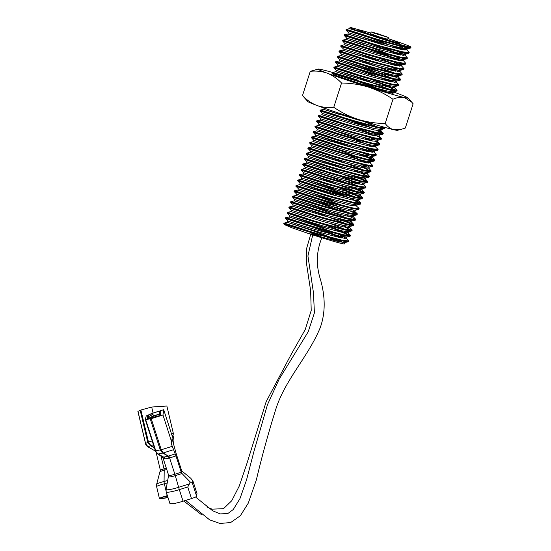 <?xml version="1.0" encoding="UTF-8"?>
<svg xmlns="http://www.w3.org/2000/svg" width="551" height="551" viewBox="0 0 551 551"><rect width="100%" height="100%" fill="white"/><g stroke="black" fill="none" stroke-linecap="round" stroke-linejoin="round"><path stroke-width="0.83" d="M313.12 234.127L319.642 236.055A4.711 0.496 -150.9 0 1 321.295 237.178M310.771 234.147L311.336 232.97L313.684 233.569A4.711 0.393 -152.4 0 0 315.103 234.361M378.661 34.004L371.154 31.937L374.012 33.122L388.297 37.44L378.661 34.004M371.154 31.937L370.568 33.763L380.204 37.199L387.711 39.266L388.297 37.44M370.782 33.088A21.248 0.778 17.8 0 0 358.908 30.016A21.248 0.778 17.8 0 0 381.65 38.129A21.248 0.778 17.8 0 0 399.372 43.012A21.248 0.778 17.8 0 0 387.925 38.598M358.908 30.016L358.797 30.381A21.248 0.778 17.8 0 0 381.533 38.487A21.248 0.778 17.8 0 0 399.255 43.371L399.372 43.012M373.771 38.329C356.931 32.509 343.755 28.48 346.462 29.534C348.28 30.312 365.547 35.884 382.566 40.746C399.323 45.568 412.665 48.695 410.839 46.952C412.775 48.412 390.025 41.842 370.527 35.271C354.162 29.747 347.736 27.199 351.256 27.626L349.988 27.55L349.637 28.645L346.18 29.396L345.966 30.071L348.597 32.798L381.444 42.868L400.983 47.944L407.01 48.798L407.093 48.295L405.915 47.517M402.258 49.645L370.093 37.819M373.557 39.004C356.711 33.177 343.542 29.148 346.248 30.209C348.06 30.98 365.327 36.559 382.346 41.421L403.821 47.069L410.467 48.054L410.839 46.952A33.556 1.233 17.8 0 0 399.406 42.413L387.952 38.522M368.585 42.53L344.458 34.768L344.237 35.457L346.613 38.067L379.722 48.247L399.255 53.323L405.288 54.177L405.364 53.674L404.186 52.903M372.042 43.715C355.202 37.888 342.026 33.859 344.733 34.913C346.551 35.691 363.818 41.263 380.837 46.126L402.313 51.78L409.221 52.6L406.659 49.638L399.082 45.947M400.529 55.031L368.364 43.198M371.829 44.383C354.982 38.563 341.813 34.534 344.52 35.588C346.331 36.366 363.598 41.938 380.617 46.801L402.092 52.455L408.739 53.433L409.221 52.6M366.856 47.909L342.729 40.154L342.508 40.836L344.885 43.453L377.993 53.633L397.526 58.709L403.559 59.563L403.635 59.06L402.464 58.282M370.313 49.094C353.473 43.267 340.304 39.238 343.004 40.299C344.823 41.07 362.09 46.649 379.109 51.512L400.584 57.159L407.492 57.986L404.93 55.024L397.354 51.326M398.8 60.41L370.1 49.769C353.253 43.942 340.084 39.913 342.791 40.967C344.609 41.745 361.869 47.317 378.895 52.18L400.37 57.834L407.01 58.819L407.492 57.986M360.788 50.045L344.458 44.789L341 45.533L340.78 46.208L343.418 48.943L376.264 59.012L395.797 64.088L401.831 64.942L401.906 64.439L400.735 63.661M368.591 54.473C351.745 48.653 338.576 44.624 341.276 45.678C343.094 46.456 360.361 52.028 377.38 56.891L398.855 62.545L405.763 63.365L403.201 60.403L395.632 56.712M368.371 55.148C351.531 49.321 338.355 45.292 341.062 46.353C342.88 47.124 360.147 52.703 377.166 57.566L398.642 63.213L405.281 64.198L405.763 63.365M359.059 55.424L342.729 50.169L339.278 50.912L339.051 51.594L341.689 54.329L374.535 64.391L394.068 69.467L400.102 70.321L400.178 69.819L399.007 69.047M366.863 59.859C350.016 54.032 336.847 50.003 339.547 51.057C341.365 51.835 358.632 57.407 375.651 62.27L397.126 67.925L404.035 68.744L401.472 65.783L393.903 62.091M404.035 68.744L403.552 69.578L396.913 68.599L375.438 62.945C358.419 58.082 341.152 52.51 339.333 51.732C336.633 50.678 349.802 54.707 366.642 60.527L363.185 59.343M357.33 60.803L341 55.555L337.543 56.298L337.322 56.973L339.96 59.708L372.807 69.777L392.346 74.853L398.373 75.707L401.824 74.964L402.306 74.13L399.75 71.169L392.174 67.47M365.134 65.238C348.287 59.412 335.118 55.382 337.825 56.443C339.636 57.221 356.903 62.793 373.922 67.656L395.398 73.304L402.306 74.13M393.621 76.555L361.456 64.729M364.92 65.913C348.074 60.087 334.905 56.057 337.605 57.111C339.423 57.889 356.69 63.461 373.709 68.324L395.184 73.979L401.824 74.964M359.941 69.433L335.821 61.678L335.6 62.359L338.231 65.087L371.078 75.156L390.618 80.232L396.913 80.928L396.479 82.271L394.888 81.025M363.405 70.618C346.558 64.798 333.389 60.768 336.096 61.822C337.908 62.6 355.175 68.172 372.2 73.035L393.676 78.69L400.584 79.509L389.97 74.309M391.892 81.934L359.727 70.108M363.192 71.293C346.345 65.466 333.176 61.437 335.876 62.497C337.694 63.275 354.961 68.847 371.98 73.71L393.455 79.365L400.095 80.343L400.584 79.509M354.307 70.225L337.97 64.97L337.543 66.32L334.085 67.064L333.872 67.745L336.248 70.356L369.349 80.536L388.889 85.612L394.915 86.466L398.366 85.722L398.855 84.888L396.362 82.003M361.676 76.004C344.836 70.177 331.661 66.148 334.367 67.201C336.186 67.98 353.446 73.558 370.472 78.414L391.947 84.069L398.855 84.888M398.366 85.722L391.727 84.744L370.251 79.089C353.232 74.227 335.965 68.655 334.147 67.876C331.447 66.823 344.616 70.852 361.463 76.672L357.998 75.487M352.151 76.954L335.814 71.699L332.356 72.443L332.143 73.125L333.389 74.495M359.948 81.383C343.108 75.556 329.932 71.527 332.639 72.587C334.457 73.366 351.724 78.938 368.743 83.8L390.218 89.455L397.126 90.274L393.159 86.411M386.65 91.962L359.734 82.058C342.887 76.231 329.718 72.202 332.425 73.255C334.237 74.034 351.504 79.613 368.523 84.468L389.998 90.123L396.644 91.108L397.126 90.274M344.396 117.866L320.269 110.11L320.048 110.799L322.679 113.527L355.533 123.589L375.066 128.665L381.092 129.519L384.812 128.617L384.612 127.336M347.853 119.057C331.013 113.231 317.837 109.201 320.544 110.255C322.363 111.033 339.63 116.605 356.649 121.468L378.124 127.123L385.032 127.942M367.207 126.764L347.64 119.725C330.793 113.905 317.624 109.869 320.331 110.93C322.142 111.708 339.409 117.28 356.428 122.143L377.903 127.798L384.55 128.776M342.667 123.252L318.54 115.496L318.32 116.178L320.951 118.906L353.804 128.968L373.337 134.051L379.37 134.905L382.821 134.162L383.097 132.956L379.171 130.835M346.124 124.436C329.284 118.61 316.116 114.58 318.815 115.641C320.634 116.413 337.901 121.991 354.92 126.847L376.395 132.502L383.303 133.321M345.911 125.111C329.064 119.285 315.895 115.255 318.602 116.309C320.413 117.087 337.68 122.659 354.706 127.522L376.181 133.177L382.821 134.162M340.938 128.631L316.811 120.876L316.591 121.551L319.222 124.285L352.075 134.354L371.608 139.431L377.642 140.285L381.092 139.541L381.368 138.335L377.449 136.221M344.403 129.816C327.556 123.996 314.387 119.96 317.087 121.02C318.905 121.799 336.172 127.371 353.191 132.233L374.666 137.888L381.574 138.707M344.182 130.491C327.342 124.664 314.166 120.635 316.873 121.695C318.692 122.467 335.958 128.046 352.977 132.901L374.453 138.556L381.092 139.541M335.304 129.423L318.967 124.168L318.533 125.518L315.089 126.255L314.862 126.93L317.5 129.671L350.346 139.734L369.879 144.81L375.913 145.664L375.989 145.161L374.818 144.383M342.674 135.202C325.827 129.375 312.658 125.346 315.358 126.399C317.176 127.178 334.443 132.75 351.462 137.612L372.937 143.267L379.846 144.086L375.72 141.6M342.453 135.87C325.613 130.05 312.438 126.014 315.144 127.074C316.963 127.853 334.23 133.425 351.249 138.287L372.724 143.942L379.363 144.92L379.846 144.086M337.481 139.396L313.361 131.641L313.133 132.316L315.509 134.933L348.618 145.113L368.151 150.196L374.184 151.05L374.26 150.54L373.089 149.769M340.945 140.581C324.098 134.754 310.929 130.725 313.636 131.785C315.447 132.557 332.714 138.136 349.733 142.991L371.209 148.646L378.117 149.466L374.15 145.602M340.725 141.256C323.885 135.429 310.716 131.4 313.416 132.454C315.234 133.232 332.501 138.804 349.52 143.666L370.995 149.321L377.635 150.306L378.117 149.466M335.752 144.775L311.632 137.02L311.405 137.695L313.788 140.319L346.889 150.499L366.429 155.575L372.455 156.429L372.538 155.926L371.36 155.148M339.216 145.96C322.369 140.14 309.201 136.104 311.907 137.165C313.719 137.943 330.986 143.515 348.005 148.377L369.48 154.032L376.388 154.852L373.833 151.89L366.257 148.191M339.003 146.635C322.156 140.808 308.987 136.779 311.687 137.84C313.505 138.611 330.772 144.19 347.791 149.046L369.266 154.7L375.906 155.685L376.388 154.852M334.023 150.154L309.903 142.399L309.683 143.088L312.059 145.698L345.16 155.878L364.7 160.954L370.727 161.808L370.809 161.305L369.631 160.527M337.488 151.346C320.641 145.519 307.472 141.49 310.179 142.544C311.997 143.322 329.257 148.894 346.283 153.757L367.758 159.411L374.666 160.231L364.053 155.031M374.666 160.231L374.177 161.064L367.538 160.086L346.062 154.432C329.043 149.569 311.776 143.997 309.958 143.219C307.258 142.158 320.427 146.194 337.274 152.014L333.81 150.829M312.059 145.698L311.625 147.041L308.167 147.785L307.954 148.46L310.585 151.194L343.431 161.257L362.971 166.34L368.998 167.194L369.08 166.684L367.903 165.913M335.759 156.725C318.919 150.898 305.743 146.869 308.45 147.93C310.268 148.701 327.535 154.28 344.554 159.136L366.029 164.79L372.937 165.61L368.97 161.746M335.545 157.4C318.698 151.573 305.529 147.544 308.236 148.598C310.048 149.376 327.315 154.948 344.334 159.811L365.809 165.465L372.455 166.45L372.937 165.61M363.577 170.011L335.366 159.315L310.33 151.077L309.896 152.42L306.446 153.164L306.225 153.846L308.601 156.463L320.062 160.203L341.71 166.643L361.242 171.719L367.538 172.415L367.104 173.758L365.513 172.511M334.03 162.104C317.19 156.284 304.014 152.255 306.721 153.309C308.539 154.087 325.806 159.659 342.825 164.522L364.301 170.176L371.209 170.996L368.715 168.103L362.537 167.683L343.004 162.607L309.896 152.42M371.209 170.996L370.727 171.829L364.087 170.844L342.612 165.19C325.586 160.334 308.319 154.755 306.508 153.984C303.801 152.923 316.97 156.952 333.816 162.779L330.352 161.595M324.505 163.055L308.167 157.8L304.717 158.543L304.496 159.225L307.127 161.96L339.981 172.022L359.514 177.098L365.547 177.952L368.998 177.208L369.363 176.1L366.994 173.489M332.308 167.49C315.461 161.663 302.292 157.634 304.992 158.688C306.811 159.466 324.078 165.038 341.097 169.901L362.572 175.555L369.48 176.375M332.088 168.158C315.241 162.338 302.072 158.309 304.779 159.363C306.597 160.141 323.857 165.713 340.883 170.576L362.358 176.23L368.998 177.208M322.776 168.434L306.446 163.186L302.988 163.929L302.768 164.604L305.406 167.339L338.252 177.401L357.785 182.484L364.08 183.173L363.646 184.523L362.055 183.276M330.579 172.869C313.733 167.043 300.564 163.013 303.264 164.074C305.082 164.845 322.349 170.424 339.368 175.28L360.843 180.935L367.751 181.754L357.138 176.561M330.359 173.544C313.519 167.718 300.343 163.688 303.05 164.742C304.868 165.52 322.135 171.092 339.154 175.955L360.63 181.61L367.269 182.595L367.751 181.754M348.914 183.786L329.753 176.802L304.717 168.565L301.266 169.309L301.039 169.983L303.415 172.608L336.523 182.787L356.056 187.863L362.09 188.718L365.809 187.808L365.905 186.865L363.536 184.248M328.851 178.249C312.004 172.429 298.835 168.399 301.535 169.453C303.353 170.231 320.62 175.803 337.639 180.666L359.114 186.321L366.022 187.14M365.54 187.974L358.901 186.989L337.426 181.334C320.406 176.478 303.14 170.9 301.321 170.128C298.621 169.067 311.79 173.097 328.63 178.923L325.173 177.739M319.318 179.199L302.988 173.944L299.537 174.688L299.31 175.37L301.948 178.104L334.794 188.166L354.334 193.243L360.361 194.097L363.812 193.353L364.294 192.519L353.687 187.319M327.122 183.635C310.275 177.808 297.106 173.779 299.813 174.832C301.624 175.611 318.891 181.183 335.91 186.045L357.385 191.7L364.294 192.519M326.908 184.303C310.061 178.483 296.893 174.453 299.592 175.507C301.411 176.286 318.678 181.858 335.697 186.72L357.172 192.375L363.812 193.353M321.929 187.829L297.809 180.074L297.588 180.756L300.219 183.483L333.066 193.553L352.606 198.629L358.901 199.317L358.467 200.667L356.876 199.421M325.393 189.014C308.546 183.187 295.377 179.158 298.084 180.218C299.896 180.99 317.162 186.569 334.188 191.424L355.664 197.079L362.572 197.899L350.484 192.127L336.806 187.037M344.74 196.728L325.18 189.689C308.333 183.862 295.164 179.833 297.864 180.886C299.682 181.665 316.949 187.237 333.968 192.099L355.443 197.754L362.083 198.739L362.572 197.899M315.868 189.964L299.53 184.709L296.08 185.453L295.859 186.128L298.49 188.862L331.337 198.932L350.877 204.008L356.903 204.862L360.361 204.118L360.63 202.92L348.762 197.506L335.077 192.416M323.664 194.393C306.824 188.573 293.649 184.544 296.355 185.597C298.174 186.376 315.441 191.948 332.46 196.81L353.935 202.465L360.843 203.285M323.451 195.068C306.604 189.241 293.435 185.212 296.142 186.272C297.953 187.044 315.22 192.623 332.239 197.478L353.714 203.133L360.361 204.118M342.006 205.309L322.838 198.326L297.802 190.088L294.351 190.832L294.131 191.514L296.762 194.248L329.615 204.311L349.148 209.387L355.181 210.241L358.894 209.339L358.997 208.388L355.147 204.8M321.936 199.779C305.096 193.952 291.92 189.923 294.627 190.977C296.445 191.755 313.712 197.327 330.731 202.189L352.206 207.844L359.114 208.664M341.289 207.486L321.722 200.447C304.875 194.627 291.706 190.598 294.413 191.652C296.224 192.43 313.491 198.002 330.51 202.864L351.986 208.519L358.632 209.497M340.277 210.696L321.109 203.712L296.073 195.474L292.615 196.218L292.402 196.9L294.778 199.517L327.886 209.697L347.419 214.773L353.453 215.627L356.903 214.883L357.385 214.05L353.253 211.556M320.207 205.158C303.367 199.331 290.198 195.302 292.898 196.363C294.716 197.134 311.983 202.713 329.002 207.575L350.477 213.223L357.385 214.05M319.993 205.833C303.146 200.006 289.978 195.977 292.684 197.031C294.503 197.809 311.763 203.381 328.789 208.244L350.264 213.898L356.903 214.883M315.02 209.352L290.894 201.597L290.673 202.272L293.311 205.006L326.158 215.076L345.691 220.152L351.986 220.848L351.552 222.191L349.961 220.944M318.485 210.537C301.638 204.717 288.469 200.688 291.169 201.742C292.987 202.52 310.254 208.092 327.273 212.955L348.749 218.609L355.657 219.429L345.043 214.229M318.264 211.212C301.425 205.385 288.249 201.356 290.956 202.417C292.774 203.188 310.041 208.767 327.06 213.63L348.535 219.277L355.175 220.262L355.657 219.429M313.292 214.738L289.172 206.976L288.944 207.658L291.582 210.392L324.429 220.455L343.962 225.531L349.995 226.385L353.446 225.641L353.928 224.808L343.321 219.608M316.756 215.923C299.909 210.096 286.74 206.067 289.44 207.121C291.259 207.899 308.526 213.471 325.545 218.334L347.02 223.988L353.928 224.808M353.446 225.641L346.806 224.663L325.331 219.009C308.312 214.146 291.045 208.574 289.227 207.796C286.527 206.742 299.696 210.771 316.536 216.591L313.078 215.407M311.563 220.118L287.443 212.362L287.216 213.037L289.854 215.772L322.7 225.841L342.24 230.917L348.266 231.771L351.986 230.862L352.082 229.912L348.232 226.323M315.027 221.302C298.181 215.475 285.012 211.446 287.718 212.507C289.53 213.278 306.797 218.857 323.816 223.72L345.291 229.368L352.199 230.194M351.717 231.027L345.078 230.042L323.602 224.388C306.583 219.525 289.316 213.953 287.498 213.175C284.798 212.121 297.967 216.15 314.814 221.977L311.349 220.793M309.834 225.497L285.714 217.741L285.494 218.423L287.87 221.041L299.324 224.787L320.971 231.22L340.511 236.296L346.806 236.992L346.372 238.335L338.61 234.299M313.299 226.681C296.452 220.861 283.283 216.832 285.99 217.886C287.801 218.664 305.068 224.236 322.094 229.099L343.569 234.754L350.477 235.573L338.39 229.795L324.711 224.705M341.785 237.998L313.085 227.356C296.238 221.53 283.069 217.5 285.769 218.561C287.588 219.332 304.855 224.911 321.874 229.774L343.349 235.422L349.988 236.407L350.477 235.573M405.088 50.113L398.607 47.4M403.36 55.499L381.726 47.117M401.638 60.879L379.997 52.497M399.909 66.258L378.275 57.883M397.071 65.789L387.938 62.187M398.18 71.644L391.699 68.93M395.342 71.175L386.21 67.573M394.723 82.402L388.241 79.688M392.994 87.788L371.36 79.406M396.568 90.467L381.023 83.718M384.474 128.142L381.223 126.379M372.69 128.121L357.537 122.46M382.745 133.521L376.34 130.367M370.961 133.507L355.808 127.839M374.611 135.753L365.478 132.15M372.882 141.132L363.75 137.53M373.991 146.979L352.358 138.604M372.262 152.365L365.781 149.652M369.432 151.897L360.292 148.295M374.108 160.431L358.563 153.674M368.805 163.124L347.171 154.748M365.974 162.662L356.834 159.053M367.076 168.51L360.595 165.796M370.651 171.189L364.245 168.041M365.347 173.889L358.866 171.175M368.929 176.575L353.384 169.818M367.2 181.954L351.655 175.197M361.897 184.654L340.263 176.272M359.059 184.186L349.926 180.583M363.743 192.719L348.198 185.963M362.014 198.098L346.469 191.342M360.285 203.477L353.88 200.33M356.834 214.243L350.422 211.095M353.377 225.008L337.832 218.251M348.074 227.708L341.592 224.994M351.648 230.387L345.236 227.239M349.919 235.766L334.374 229.016M311.57 232.067C294.73 226.241 281.554 222.211 284.261 223.265C286.079 224.043 303.339 229.615 320.365 234.478L341.84 240.133L348.749 240.952L346.255 238.066M344.616 238.466L322.982 230.091M290.315 225.738C272.566 220.145 292.967 227.377 320.145 235.153L341.62 240.808L348.26 241.786L348.749 240.952M311.37 233.011L318.774 235.497A4.711 0.393 -152.4 0 1 319.608 236.048M344.527 243.446L344.974 243.935L343.535 243.907C339.76 243.308 322.748 238.246 307.837 233.28L291.5 227.639L284.578 224.698L283.765 223.809L283.979 223.127L308.105 230.883M326.364 236.902L341.083 242.151M319.642 236.055L313.154 234.161M351.256 27.626L370.795 33.046M307.837 233.28L338.782 241.675L344.809 242.53L344.892 242.027L343.714 241.255M304.2 226.289L287.87 221.041M328.975 229.044L289.592 215.655L289.42 217.115L322.266 227.184L341.806 232.26L348.101 232.956L346.503 231.709M344.568 229.209L330.696 223.665M307.224 216.867L290.894 211.618L323.995 221.805L343.535 226.881L349.83 227.57L350.257 226.227L348.9 225.111M346.297 223.823L318.085 213.127L293.049 204.889L292.877 206.356L325.724 216.419L345.263 221.495L351.552 222.191M348.025 218.444L319.814 207.748L294.778 199.517M349.754 213.065L321.543 202.362L296.507 194.131L296.335 195.591L329.181 205.661L348.714 210.737L355.009 211.426L355.443 210.083M337.611 202.141L314.566 194M339.34 196.755L299.958 183.366L299.785 184.826L332.639 194.896L352.172 199.972L358.467 200.667M354.94 196.921L326.729 186.217L301.686 177.987L301.514 179.447L334.361 189.51L353.9 194.593L360.196 195.281L358.598 194.035M356.662 191.534L319.752 177.856M358.391 186.155L344.52 180.611M321.481 172.47L305.144 167.222L304.972 168.682L337.818 178.751L357.358 183.827L363.646 184.523M360.12 180.776L331.909 170.073L306.873 161.842L306.7 163.303L339.547 173.365L359.08 178.448L365.375 179.137L363.784 177.89M347.977 169.853L308.601 156.456L308.429 157.923L341.276 167.986L360.809 173.062L367.104 173.758M330.118 145.567L313.788 140.319M354.892 148.322L315.509 134.933L315.337 136.393L348.184 146.463L367.724 151.539L373.902 151.959M318.533 125.518L351.641 135.698L371.181 140.774L377.469 141.469L377.903 140.126L376.547 139.004M336.599 125.387L320.262 120.132L353.37 130.318L372.903 135.394L379.198 136.09L379.632 134.74L378.275 133.624M338.328 120.001L321.991 114.753L355.099 124.932L374.632 130.015L380.927 130.704L381.361 129.361L379.997 128.238M377.401 126.957L363.529 121.413M354.389 82.058L387.16 90.998L393.187 91.852L396.644 91.108M389.495 89.29L361.284 78.586L336.241 70.356L336.069 71.816L368.922 81.885L388.455 86.962L394.633 87.382M392.953 78.524L364.741 67.828L339.698 59.598M394.674 73.145L357.764 59.46M382.532 62.222L359.493 54.081M362.951 43.315L346.613 38.067L346.441 39.527L379.288 49.597L398.821 54.673L405.006 55.093M387.718 46.077L364.672 37.936M343.535 243.907L344.644 243.721L345.078 242.371M343.053 242.468L336.881 239.678M331.64 237.605L312.472 230.614L287.436 222.377L320.544 232.563L340.077 237.639L346.372 238.335M333.362 232.219L314.201 225.235L289.165 216.998L285.714 217.741M291.321 210.275L290.887 211.618L287.443 212.362M308.953 211.488L292.622 206.232L289.172 206.976M338.548 216.075L319.387 209.091L294.344 200.853L327.452 211.04L346.985 216.116L353.281 216.812L351.69 215.565M357.268 213.767L353.418 210.179M298.236 188.745L298.057 190.212L330.91 200.275L350.443 205.351L356.738 206.046L357.172 204.703M345.463 194.551L326.295 187.567L301.259 179.33L297.809 180.074M303.415 172.601L303.243 174.068L336.089 184.13L355.629 189.207L361.924 189.902L360.326 188.656M367.242 167.132L361.07 164.336M311.625 147.041L344.733 157.221L364.266 162.304L370.444 162.724M357.558 156.877L338.39 149.893L313.354 141.655L346.455 151.842L365.995 156.918L372.29 157.614L372.724 156.27M374.549 159.955L372.104 157.269L364.528 153.577M331.413 141.531L315.082 136.276L311.632 137.02M333.141 136.145L316.811 130.897L349.913 141.077L369.452 146.16L375.748 146.848L376.175 145.505M362.737 140.732L334.87 130.766M377.469 141.469L379.729 143.811M375.878 140.223L369.714 137.433M320.696 118.789L320.262 120.132L316.811 120.876M377.607 134.843L371.443 132.047M322.425 113.403L321.991 114.753L318.54 115.496M383.186 133.046L379.336 129.457M340.057 114.622L323.719 109.367L356.828 119.553L371.167 123.403M391.809 93.215L393.021 93.036L391.43 91.79M337.543 66.32L370.651 76.499L390.184 81.576L396.479 82.271M383.468 76.155L364.307 69.171L339.271 60.934L372.373 71.12L391.913 76.196L398.208 76.892L396.61 75.645M341.427 54.212L341.255 55.672L374.101 65.741L393.641 70.817L399.819 71.237M343.156 48.825L342.984 50.293L375.83 60.355L395.37 65.431L401.548 65.858M344.885 43.446L344.712 44.907L377.559 54.976L397.092 60.052L403.277 60.472M390.383 54.632L371.216 47.648L346.18 39.41L342.729 40.154M364.245 39.279L347.908 34.024L381.017 44.211L400.549 49.287L406.728 49.714M349.637 28.645L370.527 35.271M248.446 502.698L256.332 479.976C261.87 456.6 268.254 433.362 275.479 410.268C284.633 380.038 308.167 357.034 320.303 327.501C325.434 312.94 325.469 296.899 320.406 279.364C315.888 265.079 316.37 251.228 321.846 237.805A4.711 0.496 -150.9 0 1 321.846 237.805A4.711 0.496 -150.9 0 1 319.835 237.157M318.065 236.262A4.711 0.496 -150.9 0 1 316.522 235.394M334.347 73.951L332.067 73.607L334.457 74.957L343.142 78.221A33.935 1.247 17.8 0 0 366.994 86.128L384.908 91.487L393.09 93.353L389.233 91.425M336.131 75.632L358.322 82.987M302.492 95.578L307.802 101.536A47.131 1.729 17.8 0 0 316.839 105.434C311.542 103.333 306.762 100.048 302.492 95.578L310.275 71.327C316.205 70.673 321.846 71.286 327.198 73.173C332.494 75.273 337.281 78.559 341.551 83.029L333.768 107.273C327.838 107.934 322.197 107.314 316.839 105.434A47.131 1.729 -162.2 0 0 358.191 119.395C349.444 116.516 341.303 112.473 333.768 107.273M332.432 72.429A47.131 1.729 17.8 0 0 321.632 69.591A47.131 1.729 17.8 0 0 318.23 69.068L310.275 71.327M385.19 123.5C376.037 123.431 367.035 122.06 358.191 119.395A47.131 1.729 17.8 0 0 393.972 129.767C390.576 128.893 387.649 126.799 385.19 123.5L392.973 99.256C397.085 97.424 400.873 96.845 404.331 97.513L411.859 102.286L413.119 103.781L405.329 128.032L400.288 129.664L393.972 129.767A47.131 1.729 17.8 0 0 397.374 130.291L400.288 129.664M341.551 83.029C350.705 83.098 359.707 84.468 368.55 87.134C377.297 90.013 385.438 94.056 392.973 99.256M318.23 69.068A47.131 1.729 17.8 0 0 327.198 73.173A47.131 1.729 17.8 0 0 368.55 87.134A47.131 1.729 17.8 0 0 404.331 97.513A47.131 1.729 17.8 0 0 407.802 97.823A47.131 1.729 17.8 0 0 398.766 93.925A47.131 1.729 17.8 0 0 393.111 91.865M357.413 79.964A47.131 1.729 17.8 0 0 334.002 72.877M363.13 82.905L387.291 92.134M389.034 91.383L392.209 93.291M183.056 501.21A14.126 1.908 162.1 0 1 169.908 503.456L166.168 491.864A14.126 1.908 162.1 0 0 179.316 489.619L183.056 501.21L191.493 498.572A5.269 0.709 162.1 0 0 196.617 496.217L196.982 493.593A5.269 0.709 162.1 0 0 196.982 493.544A5.269 0.709 162.1 0 0 196.955 493.503M163.709 409.71L151.966 413.388L146.215 415.943L145.319 419.648L151.229 418.684L162.972 415.006L163.709 409.71L172.38 436.578L171.251 443.631L175.989 455.932L181.479 472.972L181.761 470.953L176.265 453.941L172.091 438.644M159.673 415.819L150.568 418.588C148.35 419.111 147.22 419.201 147.172 418.843L147.585 415.867L151.249 413.677L160.369 410.826L160.802 410.846L160.134 415.674L159.081 416.157M147.076 417.734L148.66 418.98M162.972 415.006L171.643 441.874M164.935 458.928A2.872 2.142 91.4 0 0 163.702 457.172L162.414 457.178L163.137 458.301L165.176 458.921A2.872 2.101 81.2 0 0 163.805 457.158L158.096 454.017A1.439 0.937 -61.6 0 1 157.703 453.948L157.703 453.948A1.439 0.937 -61.6 0 1 157.607 453.886L155.575 451.407A1.439 0.51 -18.8 0 0 155.582 451.441L155.582 451.441A1.439 0.51 -18.8 0 0 156.036 451.648L145.698 419.662M157.345 453.728A1.439 1.019 -58.6 0 0 157.448 453.804L157.448 453.804A1.439 1.019 -58.6 0 0 157.917 453.907L156.036 451.648M158.096 454.017L162.655 453.101L160.272 449.94L150.265 418.925M160.313 450.043L161.257 449.774L151.229 418.684M155.575 451.407L157.448 453.804L163.702 457.172L168.241 456.076L162.655 453.101A1.439 1.171 -58.4 0 0 163.117 452.956L161.257 449.774L172.139 446.365M165.176 458.921L169.26 458.046A2.872 0.351 70.9 0 0 168.379 456.063L175.252 453.907M169.26 458.046L169.605 457.929L174.867 474.246A6.702 0.902 162.1 0 1 168.627 475.306L166.037 489.302L166.168 491.864M181.479 472.972L190.123 481.877L189.413 483.923L178.614 487.304A13.506 1.825 162.1 0 1 166.037 489.302M181.761 470.953L190.639 478.151L192.864 480.816L192.499 483.441L190.123 481.877M191.493 498.572L187.753 486.981L189.413 483.923M196.982 493.544L192.85 480.748L196.982 493.593M162.407 457.172L157.793 453.99M169.04 458.115A2.872 0.427 74.8 0 0 168.241 456.076L163.13 452.963L173.365 449.747M150.568 418.588L151.353 418.574M148.467 419.008L148.522 418.588M149.204 418.884L148.687 417.382L148.012 417.224L147.895 418.078M160.389 413.815A2.969 0.399 -17.9 0 0 158.667 414.262L155.885 415.137A5.648 0.765 -17.9 0 0 150.389 417.706A5.648 0.765 -17.9 0 0 155.651 416.811L156.567 416.528L155.685 416.584A4.119 0.558 162.1 0 1 151.849 417.238A4.119 0.558 162.1 0 1 155.85 415.364L159.976 414.262L159.762 415.791M156.594 416.301L156.78 416.88M156.567 416.528L156.684 416.907M160.348 410.991L159.329 412.465L160.589 412.389M159.342 412.265L159.728 413.966M153.357 416.019L152.799 414.524L151.215 413.925M148.687 417.382L148.811 416.494L152.799 414.524M151.249 413.677A1.439 1.419 7.9 0 1 153.054 414.607L153.495 415.964M159.356 412.196L159.384 411.983A1.439 1.419 7.9 0 1 160.369 410.826M148.012 417.224L147.441 416.907M167.38 495.631L167.173 495.686A14.126 1.095 166.7 0 0 159.432 498.538A14.126 1.095 166.7 0 0 160.809 498.683A14.126 1.095 166.7 0 0 168 497.546M137.977 411.356L140.877 410.006L151.677 407.037L166.863 406.018L173.407 433.665L171.478 433.789M151.677 407.037L153.095 413.03M172.022 435.476L172.973 435.407L173.407 433.665M173.407 442.804L173.682 442.067A4.787 2.004 74.6 0 0 173.641 438.224L172.973 435.407M147.668 446.613A1.439 0.537 -58.3 0 0 147.764 446.737L147.764 446.737A1.439 0.537 -58.3 0 0 147.937 446.765L145.574 443.459L137.957 411.28M155.499 451.193A2.872 2.672 66.6 0 0 155.292 451.069L147.937 446.765L150.451 445.711L147.751 442.253L140.168 410.24M147.751 442.253L148.453 441.992L140.877 410.006M150.423 445.69A1.439 0.744 -59.8 0 0 150.788 445.559L148.453 441.992L152.193 440.965M156.153 452.578L156.525 453.039M167.952 497.408A12.425 0.957 -13.3 0 1 162.297 498.276A12.425 0.957 -13.3 0 1 161.106 498.07A12.425 0.957 -13.3 0 1 167.428 495.769M152.958 449.768L148.143 446.916M154.418 447.86L150.451 445.711A1.439 0.723 -60.7 0 0 150.809 445.573L153.44 444.829M167.628 496.396A11.454 0.888 -13.3 0 1 163.206 497.078M155.41 450.911L145.326 419.655L155.41 450.925L161.229 449.699M181.251 472.248L174.867 474.246L175.287 475.637A7.073 0.957 162.1 0 1 168.696 476.684M168.868 455.904L169.605 457.929L175.989 455.932M182.03 473.523L175.287 475.637L179.316 489.619L187.753 486.981M192.499 483.441L196.617 496.217M162.655 453.101A1.439 1.157 -59.9 0 0 163.13 452.963L163.117 452.956M158.633 414.49L159.149 416.095M155.85 415.364L156.195 416.425M155.651 416.811L155.775 417.19M160.203 413.856L159.714 412.341M149.603 418.808L148.811 416.494L147.585 415.867M167.38 482.931L164.356 483.764A14.126 1.095 166.7 0 0 156.615 486.616L159.432 498.538M160.975 455.939L164.033 468.867A2.872 1.205 -105.4 0 1 164.198 470.251L164.074 481.457A4.787 2.004 -105.4 0 0 164.356 483.764L165.927 490.404M166.56 493.097L167.173 495.686M145.595 443.534L148.433 441.916M166.34 468.233L164.033 468.867A6.702 0.517 166.7 0 0 160.355 470.217L156.677 484.136L156.615 486.616M166.76 469.542L164.198 470.251A7.073 0.544 166.7 0 0 160.32 471.649M167.91 480.403L164.074 481.457A13.506 1.047 166.7 0 0 156.677 484.136M154.321 447.55L150.809 445.573M248.15 503.345L240.339 515.764L230.628 522.562L219.918 523.45L209.635 519.862L185.604 500.411M240.057 498.366L246.579 479.776L253.859 451.744L267.455 404.716L279.143 379.178L308.195 331.792L314.414 312.865L313.443 292.602L307.926 255.96L312.727 234.884M312.803 234.747L313.12 234.12M206.832 506.92L212.025 509.158L223.486 508.69L231.723 500.763L239.292 485.996L247.062 463.026L266.154 401.7L291.327 354.121L305.22 329.588L311.219 310.461L310.64 290.756L306.37 262.613L306.7 248.191L310.73 234.237M410.467 48.054L407.01 48.798M408.739 53.433L405.288 54.177M407.01 58.819L403.559 59.563M405.281 64.198L401.831 64.942M403.552 69.578L400.102 70.321M400.095 80.343L396.644 81.087M379.363 144.92L375.913 145.664M377.635 150.306L374.184 151.05M375.906 155.685L372.455 156.429M374.177 161.064L370.727 161.808M372.455 166.45L368.998 167.194M370.727 171.829L367.276 172.573M367.269 182.595L363.818 183.338M362.083 198.739L358.632 199.483M355.175 220.262L351.724 221.006M349.988 236.407L346.538 237.15M348.26 241.786L344.809 242.53M287.863 221.034L287.436 222.384M348.528 231.613L348.101 232.956M294.778 199.51L294.344 200.853L290.894 201.597M353.714 215.462L353.281 216.812M360.623 193.938L360.196 195.281M362.351 188.559L361.924 189.902M365.809 177.794L365.375 179.137M369.266 167.029L368.833 168.379M370.995 161.65L370.561 162.993M313.781 140.312L313.354 141.662M374.446 150.884L374.019 152.234M317.238 129.554L316.804 130.897M324.146 108.024L323.719 109.367L320.269 110.11M393.455 91.693L393.021 93.036M395.184 86.307L394.75 87.657M339.698 59.591L339.271 60.934L335.821 61.678M398.635 75.549L398.208 76.892M400.363 70.163L399.936 71.513M402.092 64.784L401.658 66.127M403.821 59.398L403.387 60.748M405.55 54.019L405.116 55.362M348.342 32.681L347.908 34.031L344.458 34.768M407.279 48.64L406.845 49.983M287.436 222.377L283.985 223.121M347.984 232.68L350.36 235.298M351.442 221.922L353.811 224.532M353.17 216.536L355.54 219.153M358.35 200.392L360.726 203.009M360.078 195.013L362.455 197.623M361.807 189.634L364.177 192.244M365.265 178.868L367.634 181.479M313.354 141.655L309.903 142.399M316.811 130.897L313.361 131.641M379.088 135.815L381.457 138.432M398.091 76.617L400.467 79.234M201.742 514.882L183.724 501.004M239.892 498.731L233.28 509.51L227.825 513.546L220.186 513.904L212.707 510.798L195.515 497.023M407.802 97.823L411.859 102.286M163.137 458.301L168.627 475.306M150.671 418.567L150.389 417.706M152.937 449.754L147.764 446.737C146.47 445.766 145.781 444.912 145.684 444.168L137.881 411.335M156.27 452.943L160.355 470.217M155.265 451.365L155.733 451.841"/></g></svg>
